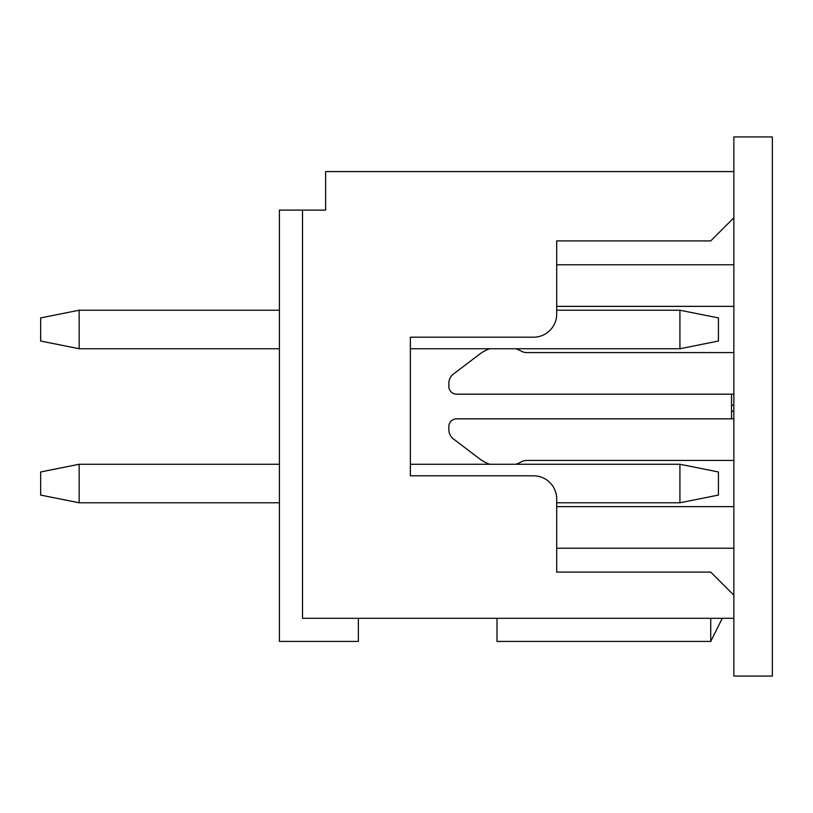 <?xml version="1.0" encoding="UTF-8"?>
<svg xmlns="http://www.w3.org/2000/svg" width="813" height="813" viewBox="0 0 813 813"><rect width="100%" height="100%" fill="white"/><g stroke="black" fill="none" stroke-linecap="round" stroke-linejoin="round"><path stroke-width="1.22" d="M733.844 217.803L733.844 595.197L710.735 572.098L556.692 572.098L556.692 498.928A23.11 23.11 0 0 0 533.582 475.818L410.352 475.818L410.352 337.182L533.582 337.182A23.11 23.11 0 0 0 556.692 314.072L556.692 240.902L710.735 240.902L733.844 217.803L733.844 136.93L772.35 136.93L772.35 676.07L733.844 676.07L733.844 618.307L302.517 618.307L302.517 210.1L279.418 210.1L279.418 641.416L358.36 641.416L358.36 618.307M733.844 306.369L556.692 306.369L556.692 310.22L679.922 310.22L718.438 317.924L718.438 341.033L679.922 348.736L410.352 348.736L410.352 337.182M515.92 348.736A38.506 38.506 0 0 1 521.285 351.165A11.555 11.555 0 0 0 526.834 352.588L733.844 352.588M733.844 394.173L456.56 394.173A7.703 7.703 0 0 1 448.857 386.47L448.857 383.269A11.555 11.555 0 0 1 453.42 374.071L479.477 354.275A38.506 38.506 0 0 1 489.639 348.736M489.639 464.264A38.506 38.506 0 0 1 479.477 458.725L453.42 438.929A11.555 11.555 0 0 1 448.857 429.731L448.857 426.53A7.703 7.703 0 0 1 456.56 418.827L733.844 418.827M733.844 460.412L526.834 460.412A11.555 11.555 0 0 0 521.285 461.835A38.506 38.506 0 0 1 515.92 464.264M410.352 475.818L410.352 464.264L679.922 464.264L679.922 502.78L556.692 502.78L556.692 506.631L733.844 506.631M733.844 548.216L556.692 548.216L556.692 572.098M556.692 240.902L556.692 264.784L733.844 264.784M733.844 411.236L731.527 411.236L731.527 418.827M733.844 405.118L731.527 405.118L731.527 411.236M731.527 394.173L731.527 405.118M722.29 618.307L710.735 641.416L710.735 618.307M733.844 171.584L325.627 171.584L325.627 210.1L302.517 210.1M733.844 618.307L733.844 595.197M710.735 641.416L496.997 641.416L496.997 618.307M679.922 348.736L679.922 310.22M679.922 502.78L718.438 495.076L718.438 471.967L679.922 464.264M279.418 348.736L79.156 348.736L79.156 310.22L279.418 310.22M79.156 464.264L79.156 502.78L40.65 495.076L40.65 471.967L79.156 464.264L279.418 464.264M279.418 502.78L79.156 502.78M79.156 310.22L40.65 317.924L40.65 341.033L79.156 348.736"/></g></svg>
